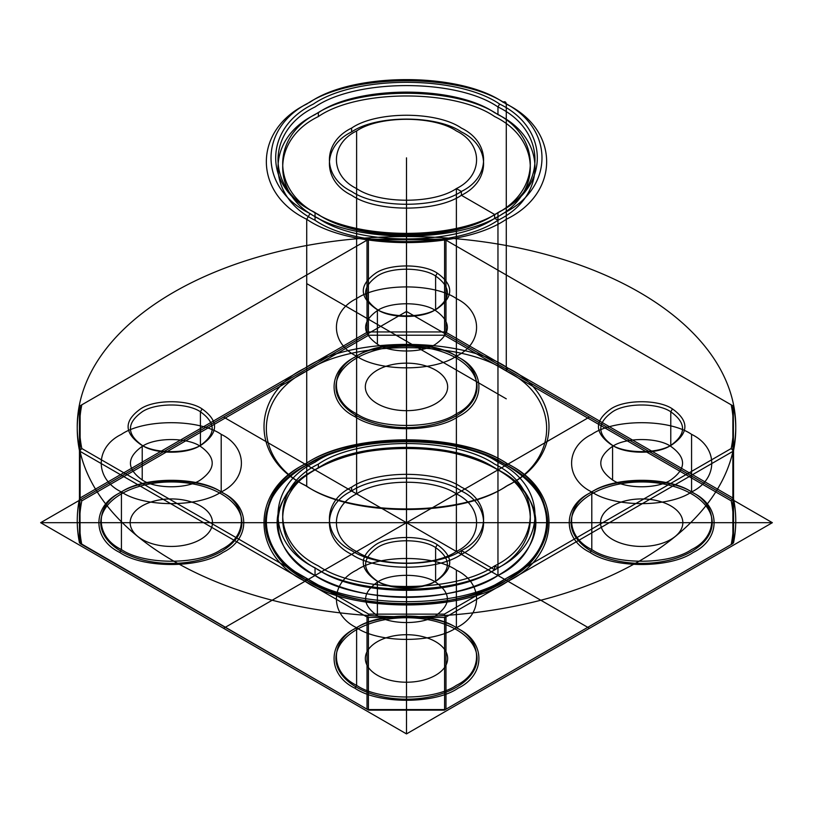 <?xml version="1.0" encoding="UTF-8"?>
<svg xmlns="http://www.w3.org/2000/svg" width="813" height="813" viewBox="0 0 813 813"><rect width="100%" height="100%" fill="white"/><g stroke="black" fill="none" stroke-linecap="round" stroke-linejoin="round"><path stroke-width="1.22" d="M499.629 104.074C549.862 128.271 549.862 187.417 499.629 211.614C457.719 240.618 355.281 240.618 313.371 211.614C263.138 187.417 263.138 128.271 313.371 104.074C355.281 75.07 457.719 75.07 499.629 104.074L497.963 106.96C456.804 78.475 356.196 78.475 315.038 106.96C265.699 130.72 265.699 188.809 315.038 212.569C356.196 241.055 456.804 241.055 497.963 212.569C547.301 188.809 547.301 130.72 497.963 106.96L497.963 114.643C547.301 138.403 547.301 196.482 497.963 220.252C456.804 248.737 356.196 248.737 315.038 220.252C265.699 196.482 265.699 138.403 315.038 114.643C356.196 86.158 456.804 86.158 497.963 114.643M732.869 451.388L445.981 617.016L445.981 709.19L732.869 543.562L732.869 451.388L733.539 450.585L733.539 542.759C736.487 528.094 736.487 513.43 733.539 498.776L733.316 406.063L444.325 239.215L368.675 239.215L81.798 404.833C78.871 419.396 78.871 433.959 81.798 448.512L79.684 450.92L80.131 543.562L367.019 709.19L367.019 617.016L368.401 617.413L368.401 709.576L367.019 709.19M367.019 332.344L368.401 331.948L368.401 239.784L367.649 239.805L367.019 240.17L367.019 332.344L80.131 497.973L80.131 405.799L79.461 406.602L79.461 498.776C76.513 513.43 76.513 528.094 79.461 542.759L79.461 450.585C76.513 435.931 76.513 421.266 79.461 406.602M732.869 497.973L445.981 332.344L445.981 240.17L732.869 405.799L732.869 497.973L733.539 498.776M437.262 544.69C453.857 556.529 453.857 568.378 437.262 580.218C423.421 589.801 389.579 589.801 375.738 580.218C359.143 568.378 359.143 556.529 375.738 544.69C389.579 535.106 423.421 535.106 437.262 544.69L435.605 547.576L435.605 582.138C422.506 573.074 390.494 573.074 377.395 582.138C361.704 593.338 361.704 604.537 377.395 615.736C390.494 624.801 422.506 624.801 435.605 615.736C451.296 604.537 451.296 593.338 435.605 582.138M445.981 709.19L444.325 710.156L368.675 710.156L79.461 542.759M445.981 240.17L444.599 239.784L444.599 331.948L445.351 332.182L444.325 335.22L731.202 500.849C734.129 515.412 734.129 529.964 731.202 544.527L444.325 710.156M81.798 544.527C78.871 529.964 78.871 515.412 81.798 500.849L368.675 335.22L444.325 335.22M356.612 356.185C379.061 371.724 433.939 371.724 456.388 356.185C483.298 343.218 483.298 311.542 456.388 298.574C433.939 283.036 379.061 283.036 356.612 298.574C329.702 311.542 329.702 343.218 356.612 356.185L356.612 413.787L354.946 416.673C378.147 432.729 434.853 432.729 458.054 416.673C485.859 403.278 485.859 370.535 458.054 357.141C434.853 341.084 378.147 341.084 354.946 357.141C327.141 370.535 327.141 403.278 354.946 416.673M356.612 627.738C379.061 643.276 433.939 643.276 456.388 627.738C483.298 614.78 483.298 583.094 456.388 570.137C433.939 554.598 379.061 554.598 356.612 570.137C329.702 583.094 329.702 614.78 356.612 627.738L356.612 685.349C329.702 672.381 329.702 640.705 356.612 627.738C379.061 612.199 433.939 612.199 456.388 627.738L458.054 628.703C434.853 612.646 378.147 612.646 354.946 628.703C327.141 642.097 327.141 674.831 354.946 688.225C378.147 704.282 434.853 704.282 458.054 688.225C485.859 674.831 485.859 642.097 458.054 628.703M435.605 310.576C422.506 301.511 390.494 301.511 377.395 310.576C361.704 321.785 361.704 332.984 377.395 344.184C390.494 353.249 422.506 353.249 435.605 344.184C451.296 332.984 451.296 321.785 435.605 310.576L435.605 276.014C422.506 266.949 390.494 266.949 377.395 276.014C361.704 287.213 361.704 298.422 377.395 309.621C390.494 318.686 422.506 318.686 435.605 309.621C451.296 298.422 451.296 287.213 435.605 276.014L437.262 273.138C453.857 284.977 453.857 296.816 437.262 308.655C423.421 318.239 389.579 318.239 375.738 308.655C359.143 296.816 359.143 284.977 375.738 273.138C389.579 263.554 423.421 263.554 437.262 273.138M318.361 112.722C358.025 85.263 454.975 85.263 494.639 112.722C542.18 135.619 542.18 191.594 494.639 214.49L494.639 218.331C454.975 245.78 358.025 245.78 318.361 218.331C270.82 195.425 270.82 139.46 318.361 116.564C358.025 89.105 454.975 89.105 494.639 116.564C542.18 139.46 542.18 195.425 494.639 218.331L494.639 214.49C454.975 241.939 358.025 241.939 318.361 214.49C270.82 191.594 270.82 135.619 318.361 112.722L318.361 116.564M494.639 218.331L497.963 220.252L497.963 567.809L494.639 565.889C454.975 593.338 358.025 593.338 318.361 565.889C270.82 542.993 270.82 487.017 318.361 464.121C358.025 436.672 454.975 436.672 494.639 464.121C542.18 487.017 542.18 542.993 494.639 565.889L494.639 569.73C454.975 597.179 358.025 597.179 318.361 569.73C270.82 546.834 270.82 490.859 318.361 467.963C358.025 440.514 454.975 440.514 494.639 467.963C542.18 490.859 542.18 546.834 494.639 569.73L461.378 550.533C436.683 567.616 376.317 567.616 351.623 550.533C322.019 536.265 322.019 501.418 351.623 487.16C376.317 470.066 436.683 470.066 461.378 487.16C490.981 501.418 490.981 536.265 461.378 550.533L461.378 554.364C436.683 571.458 376.317 571.458 351.623 554.364C322.019 540.106 322.019 505.259 351.623 491.001C376.317 473.908 436.683 473.908 461.378 491.001C490.981 505.259 490.981 540.106 461.378 554.364L456.388 551.488C433.939 567.027 379.061 567.027 356.612 551.488C329.702 538.531 329.702 506.845 356.612 493.887C379.061 478.349 433.939 478.349 456.388 493.887C483.298 506.845 483.298 538.531 456.388 551.488L456.388 188.565L456.388 551.488M305.058 581.254C350.718 612.85 462.282 612.85 507.942 581.254C562.667 554.893 562.667 490.483 507.942 464.121C462.282 432.526 350.718 432.526 305.058 464.121C250.333 490.483 250.333 554.893 305.058 581.254L306.725 578.368L306.725 580.289C252.894 554.364 252.894 491.001 306.725 465.077C351.633 434 461.367 434 506.275 465.077C560.106 491.001 560.106 554.364 506.275 580.289C461.367 611.366 351.633 611.366 306.725 580.289M691.568 434.355C669.109 418.817 614.242 418.817 591.793 434.355C564.872 447.323 564.872 478.999 591.793 491.967C614.242 507.505 669.109 507.505 691.568 491.967C718.479 478.999 718.479 447.323 691.568 434.355L691.568 491.967L693.225 492.922C670.024 476.865 613.327 476.865 590.126 492.922C562.311 506.316 562.311 539.049 590.126 552.454C613.327 568.5 670.024 568.5 693.225 552.454C721.04 539.049 721.04 506.316 693.225 492.922M506.275 465.077L506.275 463.156C560.106 489.091 560.106 552.444 506.275 578.368C461.367 609.445 351.633 609.445 306.725 578.368C252.894 552.444 252.894 489.091 306.725 463.156C351.633 432.079 461.367 432.079 506.275 463.156L507.942 464.121M672.442 408.909L670.776 411.795L670.776 446.357C657.687 437.292 625.675 437.292 612.575 446.357C596.874 457.556 596.874 468.755 612.575 479.965L612.575 445.392C625.675 454.457 657.687 454.457 670.776 445.392C686.477 434.193 686.477 422.994 670.776 411.795C657.687 402.73 625.675 402.73 612.575 411.795C596.874 422.994 596.874 434.193 612.575 445.392L610.909 444.437C594.313 432.597 594.313 420.758 610.909 408.909C624.76 399.335 658.601 399.335 672.442 408.909C689.038 420.758 689.038 432.597 672.442 444.437C658.601 454.02 624.76 454.02 610.909 444.437M310.048 213.534C353.452 243.575 459.548 243.575 502.952 213.534C554.984 188.464 554.984 127.224 502.952 102.153C459.548 72.113 353.452 72.113 310.048 102.153C258.016 127.224 258.016 188.464 310.048 213.534L306.725 219.286L306.725 486.204C351.633 517.281 461.367 517.281 506.275 486.204C560.106 460.28 560.106 396.917 506.275 370.992L507.942 368.106C562.667 394.468 562.667 458.888 507.942 485.239C462.282 516.834 350.718 516.834 305.058 485.239C250.333 458.888 250.333 394.468 305.058 368.106C350.718 336.511 462.282 336.511 507.942 368.106M81.798 448.512L368.675 614.14L444.325 614.14L445.351 617.179L445.981 617.016M445.351 709.556L444.599 709.576L444.599 617.413L445.351 617.179M81.798 500.849L79.684 498.44L80.131 497.973M456.388 570.137L456.388 627.738C483.298 640.705 483.298 672.381 456.388 685.349C433.939 700.887 379.061 700.887 356.612 685.349L354.946 688.225M221.207 434.355C198.758 418.817 143.891 418.817 121.432 434.355C94.521 447.323 94.521 478.999 121.432 491.967C143.891 507.505 198.758 507.505 221.207 491.967C248.128 478.999 248.128 447.323 221.207 434.355L221.207 491.967L222.874 492.922C199.673 476.865 142.976 476.865 119.775 492.922C91.96 506.316 91.96 539.049 119.775 552.454C142.976 568.5 199.673 568.5 222.874 552.454C250.689 539.049 250.689 506.316 222.874 492.922M356.612 130.964C379.061 115.426 433.939 115.426 456.388 130.964C483.298 143.921 483.298 175.608 456.388 188.565C433.939 204.104 379.061 204.104 356.612 188.565C329.702 175.608 329.702 143.921 356.612 130.964L356.612 493.887M444.599 617.413L368.401 617.413M375.738 580.218L377.395 581.173C390.494 590.238 422.506 590.238 435.605 581.173C451.296 569.974 451.296 558.775 435.605 547.576C422.506 538.511 390.494 538.511 377.395 547.576C361.704 558.775 361.704 569.974 377.395 581.173L377.395 615.736M591.793 491.967L591.793 549.568C564.872 536.61 564.872 504.924 591.793 491.967C614.242 476.428 669.109 476.428 691.568 491.967C718.479 504.924 718.479 536.61 691.568 549.568C669.109 565.106 614.242 565.106 591.793 549.568L590.126 552.454M351.623 128.078C376.317 110.985 436.683 110.985 461.378 128.078C490.981 142.336 490.981 177.183 461.378 191.451L461.378 195.283C436.683 212.376 376.317 212.376 351.623 195.283C322.019 181.025 322.019 146.177 351.623 131.919C376.317 114.826 436.683 114.826 461.378 131.919C490.981 146.177 490.981 181.025 461.378 195.283L461.378 191.451C436.683 208.535 376.317 208.535 351.623 191.451C322.019 177.183 322.019 142.336 351.623 128.078L351.623 131.919M733.539 542.759L731.202 544.527M202.091 408.909C218.687 420.758 218.687 432.597 202.091 444.437C188.24 454.02 154.399 454.02 140.558 444.437C123.962 432.597 123.962 420.758 140.558 408.909C154.399 399.335 188.24 399.335 202.091 408.909L200.425 411.795L200.425 446.357C187.325 437.292 155.313 437.292 142.224 446.357C126.523 457.556 126.523 468.755 142.224 479.965C155.313 489.03 187.325 489.03 200.425 479.965C216.126 468.755 216.126 457.556 200.425 446.357M733.316 450.92L731.202 448.512C734.129 433.959 734.129 419.396 731.202 404.833M81.798 404.833L79.684 406.063M733.539 406.602C736.487 421.266 736.487 435.931 733.539 450.585M367.649 239.805L368.675 239.215M142.224 479.965L142.224 445.392C155.313 454.457 187.325 454.457 200.425 445.392C216.126 434.193 216.126 422.994 200.425 411.795C187.325 402.73 155.313 402.73 142.224 411.795C126.523 422.994 126.523 434.193 142.224 445.392L140.558 444.437M502.952 102.153C504.954 101.249 506.062 101.889 506.275 104.074C560.106 130.009 560.106 193.362 506.275 219.286C461.367 250.363 351.633 250.363 306.725 219.286C252.894 193.362 252.894 130.009 306.725 104.074C351.633 72.997 461.367 72.997 506.275 104.074L506.275 370.992C461.367 339.915 351.633 339.915 306.725 370.992C252.894 396.917 252.894 460.28 306.725 486.204L305.058 485.239M456.388 298.574L456.388 356.185C483.298 369.143 483.298 400.829 456.388 413.787C433.939 429.325 379.061 429.325 356.612 413.787C329.702 400.829 329.702 369.143 356.612 356.185C379.061 340.647 433.939 340.647 456.388 356.185L458.054 357.141M121.432 491.967L121.432 549.568C94.521 536.61 94.521 504.924 121.432 491.967C143.891 476.428 198.758 476.428 221.207 491.967C248.128 504.924 248.128 536.61 221.207 549.568C198.758 565.106 143.891 565.106 121.432 549.568L119.775 552.454M497.963 462.201C547.301 485.961 547.301 544.049 497.963 567.809C456.804 596.295 356.196 596.295 315.038 567.809C265.699 544.049 265.699 485.961 315.038 462.201C356.196 433.715 456.804 433.715 497.963 462.201L497.963 469.884C547.301 493.643 547.301 551.722 497.963 575.492C456.804 603.978 356.196 603.978 315.038 575.492C265.699 551.722 265.699 493.643 315.038 469.884C356.196 441.398 456.804 441.398 497.963 469.884M377.395 344.184L377.395 309.621L375.738 308.655M313.371 211.614L315.038 212.569L315.038 220.252M318.361 464.121L318.361 467.963M368.675 614.14L367.649 617.179M351.623 487.16L351.623 491.001M80.131 405.799L367.019 240.17M445.351 332.182L445.981 332.344M444.599 331.948L368.401 331.948M367.019 617.016L80.131 451.388M445.351 239.805L444.325 239.215M368.675 710.156L367.649 709.556M315.038 567.809L315.038 575.492M368.675 335.22L367.649 332.182M368.401 709.576L444.599 709.576M368.401 239.784L444.599 239.784M733.316 498.44L731.202 500.849M444.325 614.14L731.202 448.512M612.575 479.965C625.675 489.03 657.687 489.03 670.776 479.965C686.477 468.755 686.477 457.556 670.776 446.357M772.35 522.688L406.5 311.46L40.65 522.688L406.5 733.905L772.35 522.688L40.65 522.688M406.5 311.46L406.5 733.905M340.251 594.618A141.106 81.463 0 0 0 547.525 519.842A141.106 81.463 0 0 0 331.724 453.603A141.106 81.463 0 0 0 340.251 594.618M251.928 594.516A329.245 190.09 0 0 0 735.552 420.036A329.245 190.09 0 0 0 232.02 265.465A329.245 190.09 0 0 0 251.928 594.516M406.5 712.777L406.5 332.598M735.745 522.688L77.255 522.688M589.425 628.297L223.575 417.079M589.425 417.079L223.575 628.297M622.351 543.663A41.158 23.76 0 0 0 682.808 521.855A41.158 23.76 0 0 0 619.872 502.536A41.158 23.76 0 0 0 622.351 543.663M608.551 558.653A70.558 40.731 0 0 0 712.188 521.265A70.558 40.731 0 0 0 604.293 488.146A70.558 40.731 0 0 0 608.551 558.653M373.38 694.434A70.558 40.731 0 0 0 477.007 657.046A70.558 40.731 0 0 0 369.112 623.917A70.558 40.731 0 0 0 373.38 694.434M387.181 679.444A41.158 23.76 0 0 0 447.628 657.636A41.158 23.76 0 0 0 384.691 638.317A41.158 23.76 0 0 0 387.181 679.444M152.001 543.663A41.158 23.76 0 0 0 212.457 521.855A41.158 23.76 0 0 0 149.511 502.536A41.158 23.76 0 0 0 152.001 543.663M138.2 558.653A70.558 40.731 0 0 0 241.837 521.265A70.558 40.731 0 0 0 133.932 488.146A70.558 40.731 0 0 0 138.2 558.653M387.181 407.892A41.158 23.76 0 0 0 447.628 386.084A41.158 23.76 0 0 0 384.691 366.754A41.158 23.76 0 0 0 387.181 407.892M373.38 422.872A70.558 40.731 0 0 0 477.007 385.484A70.558 40.731 0 0 0 369.112 352.364A70.558 40.731 0 0 0 373.38 422.872M531.092 484.436A141.106 81.463 180 0 1 401.571 604.1A141.106 81.463 180 0 1 286.837 479.518A141.106 81.463 180 0 1 531.092 484.436M520.706 487.627A129.348 74.674 180 0 1 401.988 597.321A129.348 74.674 180 0 1 296.806 483.115A129.348 74.674 180 0 1 520.706 487.627M406.5 522.688L406.5 157.844M506.275 398.827L306.725 283.615M497.963 575.492L497.963 212.569M494.639 565.889L494.639 569.73M461.378 550.533L461.378 554.364M461.378 191.451L456.388 188.565M494.639 214.49L461.378 195.283"/></g></svg>
